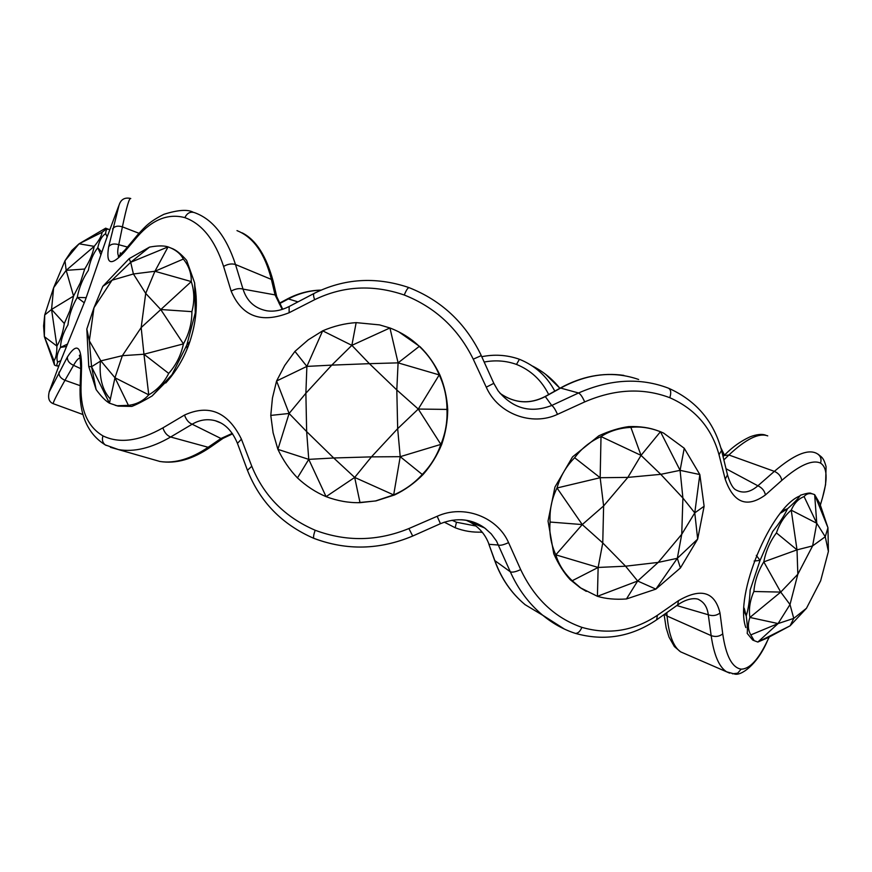 <?xml version="1.0" encoding="UTF-8"?>
<svg xmlns="http://www.w3.org/2000/svg" width="872" height="872" viewBox="0 0 872 872"><rect width="100%" height="100%" fill="white"/><g stroke="black" fill="none" stroke-linecap="round" stroke-linejoin="round"><path stroke-width="1.31" d="M475.97 526.034L456.438 522.241L452.023 520.257M444.295 522.165L455.282 527.789C463.969 531.113 472.864 532.552 481.965 532.083M680.531 651.787C673.348 646.762 668.857 634.849 667.069 616.046L666.808 612.722M524.77 604.394C511.33 593.102 501.4 578.616 494.969 560.947L488.778 543.943M769.235 637.018L767.447 640.691C758.455 659.57 749.691 669.053 741.178 669.151C732.077 667.679 725.929 655.918 722.735 633.868L720 613.027C714.844 591.739 701.012 587.619 678.514 600.655L657.379 615.316C633.748 631.023 608.58 635.034 581.875 627.35C554.952 617.932 534.558 598.683 520.682 569.601L508.572 542.635C503.591 544.891 500.245 545.687 498.522 545.044L489.007 544.302C485.432 534.492 479.001 527.037 469.714 521.936L466.084 520.224M232.279 433.384L220.954 438.496L223.374 438.136M508.572 542.635C497.454 516.976 463.751 504.092 437.166 516.289L408.892 528.552C377.554 541.338 346.326 541.904 315.195 530.252C284.981 517.227 263.845 495.906 251.79 466.269L241.435 439.183C228.028 411.976 209.051 403.932 184.515 415.05C186.161 419.77 188.712 422.822 192.167 424.217L220.954 438.496L208.157 447.282C190.892 458.934 174.88 463.675 160.099 461.506L159.925 461.473C176.046 464.035 192.908 459.228 210.534 447.064L210.861 446.835M482.358 532.432L480.101 532.138M53.606 403.812L53.214 403.671C53.039 402.341 56.953 394.558 64.964 380.29L73.586 365.313L80.715 368.649M184.515 415.05L162.9 427.869C139.389 441.145 119.42 443.826 102.983 435.902C88.083 427.073 80.747 410.941 80.998 387.517L81.565 366.207C81.325 345.704 76.605 342.631 67.406 356.986C67.155 360.605 69.215 363.384 73.586 365.313C76.038 360.845 78.24 358.338 80.18 357.782M484.178 362.043C495.296 359.929 506.065 360.714 516.497 364.42C530.917 370.306 541.643 380.345 548.673 394.536M236.988 230.622C253.37 237.173 264.837 253.436 271.388 279.422L275.062 294.9L276.74 296.676M288.828 306.672C281.078 310.519 273.688 311.882 266.669 310.759C254.733 308.372 246.852 301.156 243.016 289.101L275.062 294.9L282.19 309.429M500.038 393.337C514.665 403.442 529.751 404.521 545.316 396.575L544.88 396.64C530.383 404.019 516.115 403.42 502.108 394.82M130.277 198.38C124.424 197.225 120.641 199.623 118.941 205.563L108.662 246.743C105.785 264.641 111.006 266.418 124.315 252.084L137.591 236.432C152.491 219.482 168.252 213.215 184.864 217.64C202.042 223.766 214.948 240.029 223.592 266.429L231.145 291.106C241.958 316.514 261.284 323.73 289.123 312.732L314.661 299.685C343.176 285.874 373.042 284.316 404.27 295.019C435.281 307.304 458.269 328.69 473.245 359.177L486.26 387.179C498.054 413.982 531.942 426.452 557.491 414.363L584.687 401.916C614.673 388.988 643.035 387.582 669.794 397.708C671.386 392.662 670.917 389.479 668.377 388.149C640.244 377.445 610.302 379.058 578.55 392.989L551.736 405.469L545.316 396.575L560.947 387.909C587.63 373.543 613.528 370.731 638.642 379.483M723.923 459.849L728.916 454.999C745.963 438.998 758.902 432.632 767.742 435.88M554.81 391.125C546.929 376.279 535.135 365.662 519.418 359.275L516.497 364.42M518.644 358.992C506.599 354.915 494.304 354.152 481.758 356.703C494.315 354.152 506.621 354.915 518.666 358.992M669.794 397.708C695.246 408.946 711.65 427.956 719.019 454.737L725.199 479.11C733.516 503.013 746.933 508.289 765.431 494.936L781.803 480.396C799.384 465.158 812.301 459.391 820.574 463.108C821.806 458.498 820.334 455.173 816.127 453.135C807.308 449.058 793.389 455.14 774.358 471.36L757.888 485.802L726.071 468.755M765.431 494.936C764.548 490.762 762.03 487.71 757.888 485.802C750.4 492.288 743.173 493.716 736.219 490.064M557.491 414.363C555.268 409.371 553.349 406.407 551.736 405.469C530.645 413.579 512.758 408.685 498.086 390.787L493.988 383.735M486.26 387.179L493.814 383.331L480.537 354.032C464.907 322.444 441.123 300.339 409.175 287.695C407.943 287.575 406.308 290.005 404.27 295.019M408.99 287.629L407.736 287.171C375.178 276.5 344.026 278.55 314.258 293.341C313.222 294.093 313.353 296.208 314.661 299.685M242.198 232.868C256.008 239.822 266.341 255.987 273.198 281.34L271.388 279.422L235.505 264.521C226.24 236.279 212.506 218.959 194.293 212.572C190.205 211.427 187.066 213.117 184.864 217.64M722.735 633.868C719.389 636.56 715.541 637.138 711.16 635.623C713.939 654.959 719.084 667.026 726.605 671.811L729.646 673.14M720 613.027C716.501 615.654 712.598 616.232 708.293 614.76L711.16 635.623L667.069 616.046L664.671 614.226M698.952 599.729L699.061 599.773C704.26 602.399 707.334 607.392 708.293 614.76L676.825 605.549M678.514 600.655L677.642 604.961M520.682 569.601C515.744 571.869 512.289 572.599 510.316 571.803C518.164 589.287 528.944 603.751 542.657 615.185L564.533 629.137M461.506 519.756C470.215 520.279 477.998 523.08 484.876 528.138L491.23 533.871L496.506 541.065L510.316 571.803L494.664 560.489M437.166 516.289L440.447 523.68C456.895 517.096 471.992 518.807 485.759 528.803M314.214 538.46C346.838 550.668 379.625 549.872 412.587 536.073M241.435 439.183L237.446 443.347M110.461 447.314L118.483 449.581C134.125 452.296 151.499 448.099 170.64 437.003L192.167 424.217C199.612 419.814 207.307 418.647 215.253 420.718L220.725 422.909M160.099 461.528L118.494 449.592L105.261 444.905C88.094 434.158 79.69 415.748 80.039 389.686L80.747 368.158C80.246 357.542 79.788 353.4 79.352 355.732L79.875 356.659M81.565 366.207L80.725 368.496M67.406 356.986L49.214 391.92C47.709 398.101 49.039 402.014 53.214 403.671L82.905 414.516M820.574 463.108C827.343 467.621 827.888 479.469 822.209 498.686L820.334 505.095M120.238 255.016L120.314 252.836M118.799 205.738L106.373 238.972L85.26 300.251L61.596 358.643L49.203 391.735M194.87 285.994L195.361 288.97C197.835 307.227 195.568 326.019 188.559 345.356C183.164 359.591 175.566 372.137 165.756 382.982M110.363 398.995C102.275 390.318 98.983 377.402 100.476 360.212M745.833 627.578C733.897 595.358 771.262 506.905 799.94 495.928M108.662 246.743C110.809 243.986 114.167 243.299 118.745 244.705L122.407 226.862C126.636 206.74 129.427 197.301 130.756 198.554M279.291 303.805L288.839 298.682C299.042 293.341 309.734 290.507 320.94 290.169M532.639 366.131C543.332 371.603 552.412 378.982 559.868 388.291M721.733 451.097L723.695 455.893M727.499 474.869L725.199 479.11M289.144 306.508L289.123 312.732M223.592 266.429C227.777 264.02 231.756 263.377 235.505 264.521L243.016 289.101C239.419 288.065 235.462 288.741 231.145 291.106M125.296 249.588L124.315 252.084M118.734 256.215C117.404 254.384 117.404 250.547 118.745 244.705L127.367 247.038M398.82 331.883L420.119 346.773C428.207 354.708 434.834 364.202 440.011 375.243C444.437 386.034 447.009 397.512 447.728 409.666C447.587 421.568 445.559 433.199 441.657 444.546C436.992 455.74 430.801 465.735 423.073 474.542C414.451 483.219 404.957 490.02 394.58 494.947L375.919 500.92L357.694 502.697M371.439 456.874L400.215 456.677L397.676 428.664L371.439 456.874L333.704 457.985L354.686 477.431L371.439 456.874M418.277 409.055L397.676 428.664L396.804 389.958L398.09 362.861L369.401 363.668L351.863 345.356L331.774 365.128L306.879 366.404L305.876 393.239L289.101 413.47L306.65 431.596L308.753 459.37L333.704 457.985L306.65 431.596L305.876 393.239L331.774 365.128L369.401 363.668L396.804 389.958L418.277 409.055L440.872 444.393L400.215 456.677L393.675 494.915L354.686 477.431L326.084 496.648L308.753 459.37L277.896 449.363L289.101 413.47L276.577 381.01L306.879 366.404L322.662 330.826L351.863 345.356L389.937 327.97L398.09 362.861L439.226 374.906L418.277 409.055L446.955 409.415C446.955 397.501 444.382 386.002 439.226 374.906C434.779 364.18 428.141 354.664 419.279 346.369C411.083 338.456 401.294 332.319 389.937 327.97L379.582 324.896L356.158 322.629C344.941 323.359 333.78 326.095 322.662 330.826L308.198 339.873L294.932 351.383L284.741 365.423L276.577 381.01L272.445 398.024L270.778 415.41L273.11 432.817L277.896 449.363C283.106 460.231 289.624 469.736 297.45 477.911C306.257 486.086 315.806 492.331 326.084 496.648C337.431 500.92 348.745 502.926 360.027 502.675L375.625 500.92L393.675 494.915C404.881 490.031 414.407 483.208 422.244 474.466C430.735 465.746 436.948 455.718 440.872 444.393C445.505 433.199 447.532 421.536 446.955 409.415M400.215 456.677L422.244 474.466M354.686 477.431L360.027 502.675M308.753 459.37L297.45 477.911M289.101 413.47L270.778 415.41M306.879 366.404L294.932 351.383M351.863 345.356L356.158 322.629M398.09 362.861L419.279 346.369M187.131 348.964L186.804 345.083L172.089 374.546L152.153 395.932L171.195 376.573M152.153 395.932C143.684 400.935 136.904 404.434 131.814 406.417L118.243 406.123L115.169 405.284M171.076 248.106L171.359 248.215C175.784 249.708 180.875 253.763 186.63 260.379L194.63 282.866L195.263 312.895L186.804 345.083L189.922 341.519M196.353 305.276L194.63 282.866M122.353 355.689L143.956 354.239L141.166 327.567L122.353 355.689L100.858 360.877L114.973 377.761L122.353 355.689M102.809 286.343L129.165 258.635L130.691 262.287L168.067 246.896L154.911 271.279L191.295 281.58L141.166 327.567L145.711 293.406L154.911 271.279L133.416 273.982L130.691 262.287L112.03 280.206L102.809 286.343L93.991 307.718L86.819 329.027L89.336 340.832L91.56 366.731L100.858 360.877L89.336 340.832L93.991 307.718L112.03 280.206L133.416 273.982L145.711 293.406L160.731 309.516L183.436 343.884L143.956 354.239L148.752 394.842L114.973 377.761L109.447 403.18L91.56 366.731L88.748 366.523L86.819 329.027M143.956 354.239L168.699 373.412C176.122 365.03 181.038 355.187 183.436 343.884C189.104 333.736 191.927 322.989 191.905 311.653C194.62 301.363 194.423 291.335 191.295 281.58C191.393 273.121 188.734 265.622 183.327 259.071C180.624 253.665 175.545 249.61 168.067 246.896L167.021 246.591C162.792 245.555 156.96 245.73 149.537 247.103L129.165 258.635M88.748 366.523L96.127 389.588C101.098 396.368 105.545 400.902 109.447 403.18L117.055 405.753L128.413 405.349C136.642 404.357 143.422 400.858 148.752 394.842C157.418 389.828 164.067 382.688 168.699 373.412M114.973 377.761L128.413 405.349M91.56 366.731L96.127 389.588M130.691 262.287L149.537 247.103M154.911 271.279L183.327 259.071M160.731 309.516L191.905 311.653M84.29 302.824L77.216 297.45C72.093 306.334 68.997 315.468 67.951 324.864C63.209 332.842 60.724 340.363 60.495 347.416L67.602 344.015M66.566 346.467L60.495 347.416C57.171 353.258 56.2 358.152 57.596 362.098L60.844 360.627M57.596 362.098L56.506 365.869L58.904 365.826M58.904 365.837L57.999 366.327M109.545 230.481L109.196 229.489L109.556 230.448M109.196 229.489C106.994 228.475 105.817 229.859 105.654 233.642L107.158 236.857M105.654 233.642C101.861 236.105 99.245 240.803 97.795 247.724L101.828 252.226M100.956 254.864L97.795 247.724C93.206 253.523 90.045 261.077 88.323 270.407C82.884 278.364 79.178 287.378 77.216 297.45L86.219 297.668M44.723 314.966L51.557 309.451L53.639 287.716L44.723 314.966L43.6 325.932L44.352 336.625L44.723 314.966M66.174 270.353L53.639 287.716L64.986 260.761L79.058 243.8L71.787 250.504L64.986 260.761L66.174 270.353L73.564 296.077L51.557 309.451L56.898 346.075L44.352 336.625L54.5 365.03L54.042 360.779C55.939 358.054 56.887 353.16 56.898 346.075C60.451 340.254 62.926 332.733 64.31 323.501L69.945 310.552L73.564 296.077L80.355 282.713L84.693 269.034C89.772 260.979 92.933 253.414 94.198 246.362L66.174 270.353L84.693 269.034M105.708 228.159L79.058 243.8L94.198 246.362C98.961 240.694 101.599 236.007 102.111 232.29C105.534 229.75 106.733 228.377 105.708 228.159M51.557 309.451L64.31 323.501M44.352 336.625L54.042 360.779M79.058 243.8L102.111 232.29M754.04 640.571L752.71 640.048L747.195 633.388C747.653 629.9 747.326 624.08 746.236 615.937L744.143 611.37M744.208 608.187L746.236 615.937C748.35 609.048 749.658 600.405 750.16 590.006L760.057 560.402L754.127 561.045M756.307 555.366L760.057 560.402L772.69 531.484C779.372 523.255 784.309 515.679 787.503 508.758L780.887 512.943M783.012 510.414L787.503 508.758C793.923 503.111 798.229 498.599 800.42 495.231C806.338 493.312 809.87 492.658 811.004 493.29M828.4 551.453L827.953 527.734L819.8 503.515L814.655 494.642L827.953 527.734L825.25 536.749L816.759 523.265L814.655 494.642C810.143 492.756 806.622 493.41 804.104 496.593C798.501 498.697 794.207 503.22 791.231 510.164L816.759 523.265L812.617 545.905L797.019 549.861L791.231 510.164C784.593 515.777 779.655 523.364 776.429 532.923C770.107 541.316 765.889 550.962 763.796 561.873L797.019 549.861L797.836 574.234L780.734 592.088L763.796 561.873C758.051 571.334 754.738 581.21 753.866 591.499C749.942 600.514 748.623 609.168 749.898 617.452L780.734 592.088L789.999 604.547L778.086 623.567L749.898 617.452C747.609 624.199 747.914 630.02 750.814 634.903L754.193 640.669L757.833 642.054L768.09 637.628L790.119 625.813L757.833 642.054L778.086 623.567L793.76 618.379L789.999 604.547L797.836 574.234L812.617 545.905L825.25 536.749L828.4 551.453L820.65 580.796L806.469 608.274L793.76 618.379L790.119 625.813L806.469 608.274M778.086 623.567L750.814 634.903M780.734 592.088L753.866 591.499M797.019 549.861L776.429 532.923M816.759 523.265L804.104 496.593M586.3 591.38L580.033 587.575L570.146 579.618C564.01 572.991 558.549 564.38 553.775 553.785L548.041 521.064L554.941 487.067L572.533 456.895L598.857 435.782C609.561 430.91 619.502 427.858 628.668 426.615C640.081 426.234 649.923 427.672 658.186 430.942M658.197 562.407L677.326 558.309L681.741 534.296L658.197 562.407L625.573 566.201L637.65 581.014L658.197 562.407M694.766 512.867L681.741 534.296L682.896 498.032L680.084 470.346L660.769 474.335L641.04 455.38L627.851 477.398L600.165 477.725L603.62 505.945L582.256 524.573L602.759 542.94L598.138 567.454L625.573 566.201L602.759 542.94L603.62 505.945L627.851 477.398L660.769 474.335L682.896 498.032L694.766 512.867L697.665 539.092L677.326 558.309L655.875 589.123L637.65 581.014L597.418 596.306L598.138 567.454L555.824 554.843L582.256 524.573L557.012 487.982L600.165 477.725L601.015 436.567L641.04 455.38L660.453 431.705L680.084 470.346L699.835 474.553L694.766 512.867L704.118 506.251L699.835 474.553L684.237 448.241L663.625 433.101L660.453 431.705C650.098 427.727 640.244 426.288 630.881 427.378C619.676 427.912 609.713 430.975 601.015 436.567C590.213 441.461 581.428 448.513 574.648 457.735C566.157 466.313 560.282 476.395 557.012 487.982C551.769 498.697 549.458 510.055 550.09 522.045C549.077 533.217 550.984 544.15 555.824 554.843C558.701 564.457 564.173 573.089 572.228 580.73L580.73 587.946L597.418 596.306C605.778 598.846 615.458 599.729 626.456 598.966L655.875 589.123L680.433 567.944L697.665 539.092L704.118 506.251M677.326 558.309L680.433 567.944M637.65 581.014L626.456 598.966M598.138 567.454L572.228 580.73M582.256 524.573L550.09 522.045M600.165 477.725L574.648 457.735M641.04 455.38L630.881 427.378M680.084 470.346L684.237 448.241M482.02 532.073C472.831 532.541 463.893 531.103 455.195 527.756L456.438 522.241M162.9 427.869C164.416 432.534 166.999 435.575 170.64 437.003L208.157 447.282L210.544 447.074L222.97 438.398M80.104 385.642L64.964 380.29C60.626 378.383 58.653 375.647 59.056 372.082M276.642 296.273L273.219 281.449M584.687 401.916C582.507 396.945 580.458 393.97 578.55 392.989L560.391 387.996M781.803 480.396C781.072 476.286 778.598 473.267 774.358 471.36L728.916 454.999L724.033 455.566L723.095 456.503M767.447 640.691L769.3 636.985M741.178 669.151L737.636 673.195L732.426 673.816M657.379 615.316L656.649 619.807M581.875 627.35C580.131 631.459 577.962 633.475 575.378 633.377L574.866 633.214M408.892 528.552L412.707 536.018M315.195 530.252C313.626 534.634 313.19 537.337 313.92 538.384L314.105 538.46M251.79 466.269L247.441 470.291M102.983 435.902C101.752 439.662 102.504 442.66 105.25 444.916L106.275 445.439M80.998 387.517L80.028 390.013M138.975 233.293L122.407 226.862C117.862 225.456 114.592 226.164 112.597 228.987M297.93 301.854L287.771 298.747M820.356 505.161L822.209 498.686M721.558 450.443L719.019 454.737M498.086 390.787L493.825 383.353L481.268 355.613L473.245 359.177M138.637 233.674L137.591 236.432M680.596 651.831L674.394 646.577L669.009 637.105L666.164 627.894L664.104 614.618M525.108 604.667C511.363 593.298 501.247 578.637 494.729 560.674L488.832 544.106M223.112 438.322L232.595 433.842M282.724 309.266L276.729 296.622M545.022 396.564L560.434 387.975M560.565 387.898C581.33 376.53 602.432 372.355 623.862 375.385M724.207 455.391C728.829 450.835 736.742 442.998 750.225 436.763C756.798 434.354 761.888 433.798 765.474 435.095M680.531 651.809L726.605 671.811L734.616 674.023C740.764 676.105 757.016 665.129 767.251 641.214M699.061 599.773C699.475 599.435 691.071 595.554 677.86 604.808L656.889 619.643C631.524 636.898 604.361 641.476 575.378 633.377C563.628 629.584 552.717 623.524 542.657 615.185M215.253 420.718C224.78 423.356 232.148 430.823 237.358 443.118L247.365 470.084C259.856 501.771 282.048 524.541 313.92 538.384C346.707 550.69 379.625 549.916 412.674 536.051L440.447 523.68M279.073 303.358L287.825 298.715M287.989 298.627C298.507 293.21 309.538 290.365 321.081 290.103M545.567 374.262L559.9 388.28M720.817 447.696L724.469 455.13M818.209 454.268C820.77 456.852 823.408 456.536 826.078 466.727L825.577 484.658L822.438 498.054M727.575 475.218C730.213 483.72 733.069 488.658 736.153 490.031M727.51 474.924L721.656 450.802M668.879 388.356C696.248 400.684 713.808 421.405 721.58 450.508M480.537 354.032L481.268 355.613M314.029 293.461L289.079 306.541M193.181 212.223C187.665 209.215 177.921 209.901 163.958 214.283C148.48 222.098 145.319 226.775 138.55 233.783M138.299 234.067L125.197 249.719M118.298 256.564L124.958 250.013M469.714 521.925L484.592 527.92M220.649 422.876L215.395 420.762M195.361 289.003L196.178 296.992M524.726 604.449L542.776 615.305M117.055 405.753L118.243 406.123M108.27 229.194L106.101 228.366M54.914 365.281L56.506 365.869M811.821 493.661L812.453 493.901M754.193 640.669L752.71 640.048M580.73 587.946L580.033 587.575"/></g></svg>
